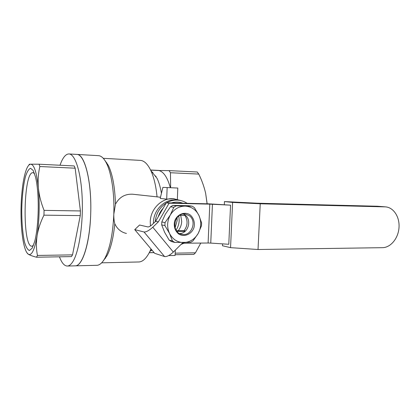 <?xml version="1.0" encoding="UTF-8"?>
<svg xmlns="http://www.w3.org/2000/svg" width="420" height="420" viewBox="0 0 420 420"><rect width="100%" height="100%" fill="white"/><g stroke="black" fill="none" stroke-linecap="round" stroke-linejoin="round"><path stroke-width="0.63" d="M72.523 254.867L80.267 215.612L80.414 210.95L44.079 210.373L43.943 215.161C40.541 222.007 38.252 228.858 37.086 235.72C39.27 222.196 39.8 202.739 38.377 187.976C36.713 172.452 34.141 164.525 30.671 164.189C28.854 164.351 27.179 166.824 25.646 171.607C24.449 175.387 23.462 180.128 22.68 185.834C20.905 199.652 20.543 213.848 21.599 228.412C22.218 236.197 23.231 242.513 24.638 247.359C25.72 251.013 26.948 253.302 28.313 254.221C31.71 255.985 34.634 249.816 37.086 235.72C36.11 242.576 36.225 249.155 37.438 255.449L72.523 254.867L71.442 256.594L36.54 257.219L37.438 255.449M80.267 215.612L43.943 215.161M80.414 210.95L75.159 168.2L74.188 165.942L39.055 164.215L39.848 166.52C38.267 173.36 37.779 180.516 38.377 187.976C39.16 195.447 41.06 202.913 44.079 210.373M75.159 168.2L39.848 166.52M37.527 190.019C37.044 184.868 36.372 180.521 35.511 176.967L33.175 170.447L30.529 168.284C28.712 169.013 27.032 171.77 25.489 176.552C23.357 184.884 22.018 196.807 21.74 209.548C21.683 222.285 22.701 234.155 24.612 242.414C26.029 247.139 27.636 249.832 29.437 250.493L32.135 248.231L34.65 241.616C37.852 230.118 39.186 206.939 37.527 190.019M59.441 256.809C61.793 263.078 64.502 266.154 67.562 266.033L75.479 265.834C82.929 265.661 90.431 240.466 90.799 209.979C91.245 179.487 84.41 154.439 76.96 154.418L98.464 155.662M67.562 266.033C69.29 265.865 70.996 264.49 72.676 261.907C78.818 252.656 83.213 225.236 82.226 199.112C81.275 172.956 75.311 154.156 69.058 153.962C66.287 153.883 63.719 156.487 61.357 161.774L59.981 165.244M36.54 257.219C32.692 256.221 29.946 255.224 28.313 254.221L26.906 252.725M29.369 164.488C28.739 164.341 29.169 164.241 30.671 164.189L39.055 164.215M34.529 173.554L32.975 172.672C23.174 171.444 22.155 247.774 31.994 246.188L33.469 245.364M151.631 250.588L151.137 250.152M152.465 172.567L152.885 172.221M140.259 160.382L141.083 160.472C144.638 161.096 147.872 164.425 150.78 170.447C153.899 177.161 155.988 185.966 157.054 196.865M150.78 170.447L157.101 178.416C158.97 182.364 160.409 187.299 161.422 193.216M151.006 248.95L149.698 251.843C146.407 258.284 142.858 261.66 139.052 261.965L138.38 261.98M150.628 170.126L158.797 170.525C163.585 171.638 167.422 177.345 170.31 187.635M170.636 187.646L170.452 172.736L169.06 170.615L158.797 170.525M175.182 253.155L195.458 252.814L200.776 243.07M170.452 172.736L198.77 174.085C201.863 180.364 204.157 186.779 205.648 193.337L207.091 203.794M198.77 174.085L197.269 172.006L169.06 170.615M175.119 254.73L193.814 254.399L195.458 252.814M207.16 203.794L205.648 193.337M176.075 230.134C177.986 227.22 179.025 224.007 179.193 220.49L178.82 215.953M180.768 200.566L173.287 198.629L166.693 199.159L160.204 198.424L162.897 187.373L177.802 188.05L177.35 199.295M160.403 197.232L132.615 194.213C124.95 193.872 119.238 197.206 115.474 204.204C114.917 187.105 112.534 174.163 108.323 165.391L104.717 160.172M103.152 261.025L107.121 255.549C110.854 248.257 113.411 237.657 114.802 223.755C117.201 228.963 121.081 232.202 126.441 233.462M114.802 223.755C114.067 221.162 113.741 217.97 113.815 214.184C114.581 193.536 111.463 172.961 106.433 163.149C103.997 158.372 101.388 155.883 98.616 155.673M96.537 265.314L97.151 265.298C99.934 265.046 102.611 262.516 105.173 257.702C110.072 247.868 112.948 233.363 113.815 214.184L115.474 204.204M97.151 265.298L75.479 265.834C82.561 265.923 89.912 242.855 90.71 213.864C91.912 182.018 84.751 153.925 76.96 154.418L69.058 153.962M174.085 198.718C162.335 197.311 150.47 208.588 150.255 221.797L150.444 225.986M173.287 198.629L173.996 198.707M156.098 176.479L154.822 175.544M175.308 250.121L175.093 255.47L168.62 255.591M166.693 199.159L167.144 187.672M162.897 187.373L177.802 188.05M177.056 217.675L177.182 220.469L175.077 227.876M149.252 252.714L154.109 252.635M150.575 170.016L158.86 170.42M153.421 223.424L153.436 222.275C153.647 209.491 165.128 198.576 176.484 199.967L177.203 200.046M182.91 203.228C179.156 201.826 175.313 201.737 171.381 202.954M163.17 208.226C160.892 210.677 159.238 213.544 158.203 216.841M181.041 244.435L183.965 243.222M187.121 203.322C184.443 201.537 181.508 200.482 178.316 200.172C174.237 199.82 170.336 200.713 166.614 202.844M166.089 203.159C159.673 207.428 156.046 213.612 155.195 221.718M178.196 230.716C180.353 228.039 181.519 224.952 181.703 221.456L180.742 215.444M209.795 204.141L230.554 205.16L208.834 203.837L166.278 202.834L155.636 221.298L152.24 224.558C150.423 226.191 148.974 226.984 147.893 226.936L139.566 225.015L134.731 229.619L144.028 231.987C146.191 232.118 149.111 230.528 152.796 227.215L158.366 221.855L169.103 203.196L209.795 204.141L208.11 243.007L182.249 243.233L173.339 252.073C169.759 255.36 166.84 256.851 164.577 256.557L144.028 231.987M185.01 215.502C188.029 220.694 187.709 225.771 184.049 230.722L176.447 230.711M179.582 215.428L185.53 215.507M185.062 231.357L176.93 231.352M212.441 204.241L210.751 243.091L228.785 244.283L230.554 205.16M166.278 202.834L169.103 203.196M210.751 243.091L208.11 243.007M155.636 221.298L158.366 221.855M134.731 229.619L154.697 253.334L164.577 256.557M184.049 230.722L185.441 231.021M260.227 203.784L258.032 249.506L382.499 247.674C390.7 247.601 398.265 238.334 399 227.729C399.851 217.13 393.682 207.412 385.492 206.876L260.227 203.784L232.607 202.409L224.453 201.584L257.313 203.217L377.423 206.241M258.032 249.506L230.548 247.653L222.484 245.747L222.569 243.873M232.607 202.409L230.548 247.653M224.453 201.584L224.322 204.587M190.717 242.303L174.752 242.434L171.434 241.558L169.176 240.119L164.64 232.349L161.679 224.9L161.794 221.959L165.349 214.221L170.499 206.797L172.872 205.385L188.727 205.727L192.224 206.173L194.434 207.679L198.933 215.455L201.605 222.894L201.484 225.782L198.172 233.483L193.042 240.839L190.717 242.303M174.752 242.434L172.478 240.98L169.543 233.51L164.913 225.582L161.679 224.9M172.478 240.98L169.176 240.119M164.913 225.582L165.028 222.611L170.273 215.056L173.822 207.265L170.499 206.797M165.028 222.611L161.794 221.959M173.822 207.265L176.222 205.832L192.224 206.173M176.222 205.832L172.872 205.385M189.877 214.704C193.62 217.628 195.206 222.752 193.93 227.734C191.615 234.26 184.38 237.384 178.878 234.129C175.056 231.247 173.397 226.049 174.699 220.978C177.093 214.342 184.464 211.349 189.877 214.704M198.172 233.483C194.712 239.253 189.872 242.293 183.65 242.592C177.408 242.419 172.704 239.39 169.543 233.51C166.782 227.351 167.024 221.198 170.273 215.056C173.911 209.191 178.868 206.209 185.141 206.115C191.357 206.504 195.956 209.617 198.933 215.455C201.537 221.492 201.285 227.504 198.172 233.483M188.947 215.502C197.447 220.6 191.678 236.576 182.081 234.386C170.557 232.911 173.849 212.153 185.293 214.132L188.947 215.502M183.362 214.111L184.622 214.809C192.234 219.361 188.422 233.646 179.603 233.536M173.339 252.073L152.796 227.215M376.714 206.199L384.946 206.85M151.578 249.632L149.698 251.843M149.273 252.667L154.072 252.593M101.645 262.831L139.052 261.965M103.257 158.309L140.406 160.393M108.323 165.391L106.433 163.149M107.121 255.549L105.173 257.702M104.769 258.452L105.378 258.442M106.255 162.792L106.864 162.823M178.316 200.172L176.484 199.967M377.255 206.225L385.492 206.876M182.081 234.386L181.246 234.197"/></g></svg>
